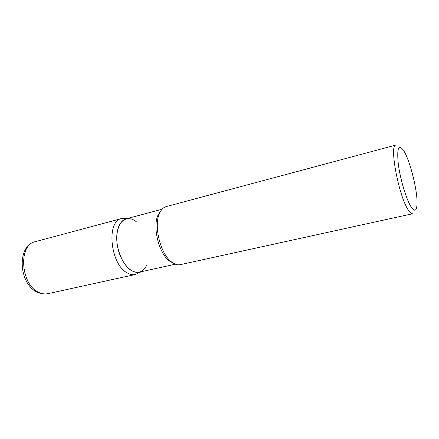 <?xml version="1.0" encoding="UTF-8"?>
<svg xmlns="http://www.w3.org/2000/svg" width="439" height="439" viewBox="0 0 439 439"><rect width="100%" height="100%" fill="white"/><g stroke="black" fill="none" stroke-linecap="round" stroke-linejoin="round"><path stroke-width="0.66" d="M180.308 264.651C177.482 265.244 174.492 264.283 171.331 261.765C160.284 253.577 153.485 225.586 159.549 213.266C161.195 209.595 163.412 207.373 166.183 206.604L395.94 145.051C388.888 144.458 399.018 197.599 408.638 210.539C410.24 212.893 411.579 213.958 412.66 213.733L180.314 264.651M403.99 151.153L403.71 150.692C398.552 143.509 396.746 147.948 398.288 164.005C400.231 179.381 406.525 200.124 411.31 207.208C414.537 211.768 416.424 211.088 416.968 205.156C418.109 193.215 410.564 161.837 403.99 151.153M175.419 264.196L139.185 272.18C131.524 274.051 121.548 263.46 118.096 249.045C114.541 234.656 118.541 220.674 126.196 218.82L162.046 209.26M173.828 263.46L169.251 260.92C158.748 253.138 152.322 226.683 158.089 214.973L160.976 210.638M146.84 264.843C143.394 272.125 138.318 274.062 131.601 270.665C122.558 265.562 115.303 247.497 116.966 233.746C118.481 219.901 127.968 214.72 136.392 221.838M35.301 241.669C17.889 244.611 20.655 285.317 39.17 292.511C42.188 293.883 45.113 294.267 47.955 293.658L135.294 274.518C132.759 275.061 130.098 274.54 127.31 272.959C110.233 264.547 106.018 220.828 121.669 218.534L35.301 241.669C16.166 245.708 18.822 285.026 38.012 292.506C41.348 293.971 44.663 294.349 47.955 293.658M169.278 260.936L171.358 261.787M158.089 214.973L159.549 213.266M128.336 218.249L121.669 218.534M141.347 271.703L135.294 274.518"/></g></svg>
